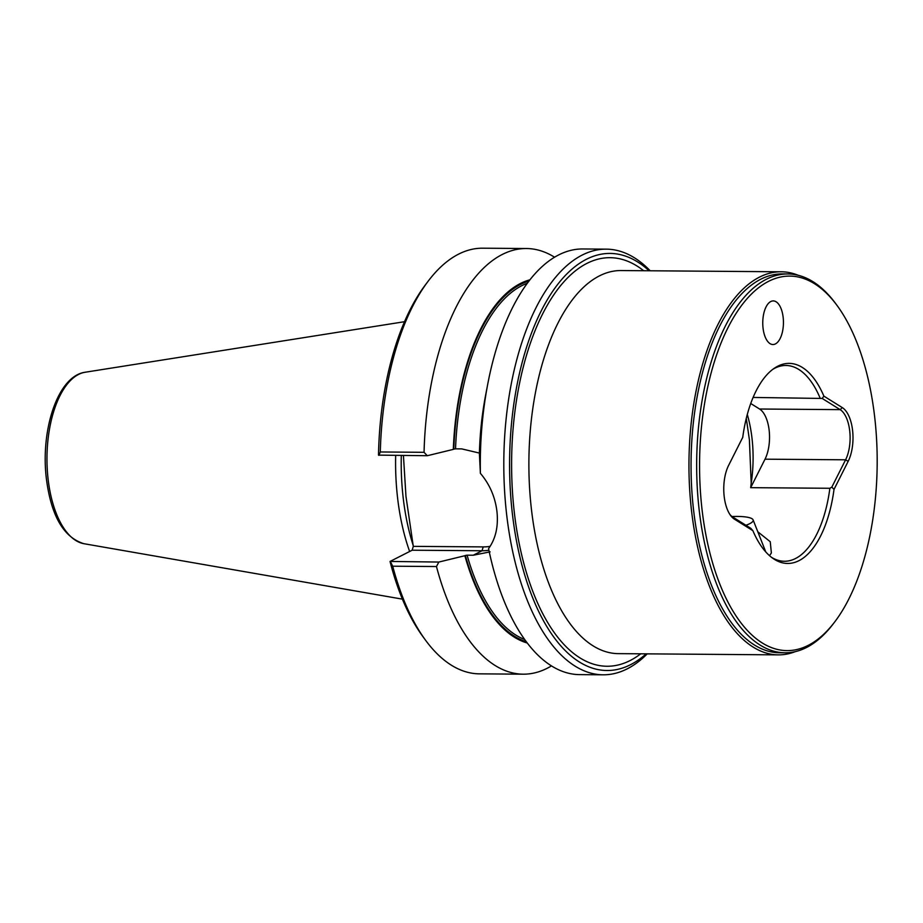 <?xml version="1.0" encoding="UTF-8"?>
<svg xmlns="http://www.w3.org/2000/svg" width="923" height="923" viewBox="0 0 923 923"><rect width="100%" height="100%" fill="white"/><g stroke="black" fill="none" stroke-linecap="round" stroke-linejoin="round"><path stroke-width="1.38" d="M732.008 516.522A29.801 6.253 173.8 0 1 750.607 518.057A29.801 6.253 173.8 0 1 753.099 519.868A29.801 6.253 173.8 0 1 745.899 525.256M747.295 414.508A82.805 39.251 -89.6 0 1 752.118 439.279A82.805 39.251 -89.6 0 1 751.195 483.225A97.907 46.415 -89.6 0 1 750.664 487.667L829.869 488.279L831.831 487.125L834.011 489.432L848.156 461.362A31.924 15.137 90.4 0 0 852.621 430.741A31.924 15.137 90.4 0 0 842.318 407.62L823.87 396.117L822.197 398.448L753.11 397.444M831.831 487.125L845.595 459.804A29.801 14.122 90.4 0 0 849.76 431.226A29.801 14.122 90.4 0 0 840.149 409.639L822.197 398.448M746.292 418.419L749.395 439.74L751.195 483.225M750.664 487.667L765.017 459.181A29.801 14.122 90.4 0 0 769.182 430.603A29.801 14.122 90.4 0 0 759.571 409.016L750.745 403.513M775.401 343.921A21.817 10.338 90.4 0 0 783.385 320.177A21.817 10.338 90.4 0 0 773.266 300.91A21.817 10.338 90.4 0 0 770.797 301.521A21.817 10.338 90.4 0 0 762.813 325.265A21.817 10.338 90.4 0 0 772.932 344.533A21.817 10.338 90.4 0 0 775.401 343.921M874.946 419.388A187.288 88.793 -89.6 0 1 834.969 621.583A187.288 88.793 -89.6 0 1 701.803 507.408A187.288 88.793 -89.6 0 1 737.846 310.728A187.288 88.793 -89.6 0 1 837.403 305.94A187.288 88.793 -89.6 0 1 874.946 419.388M834.969 621.583L833.619 623.371A189.423 89.808 -89.6 0 1 785.046 652.792A189.423 89.808 -89.6 0 1 698.942 507.892A189.423 89.808 -89.6 0 1 787.965 273.958A189.423 89.808 -89.6 0 1 836.088 304.14L837.403 305.94M785.046 652.792L779.416 652.757A189.423 89.808 -89.6 0 1 693.323 507.846A189.423 89.808 -89.6 0 1 782.346 273.923L787.965 273.958M798.199 275.273A191.546 90.812 90.4 0 0 781.273 271.789A191.546 90.812 90.4 0 0 691.258 508.342A191.546 90.812 90.4 0 0 778.32 654.869A191.546 90.812 90.4 0 0 795.291 651.638M823.87 396.117A100.03 47.419 -89.6 0 0 774.374 368.208A100.03 47.419 -89.6 0 0 742.738 437.352L728.593 465.423A31.924 15.137 90.4 0 0 724.14 496.055A31.924 15.137 90.4 0 0 730.531 515.392A31.924 15.137 90.4 0 0 734.431 519.176L752.88 530.679L750.803 528.314L732.862 517.122L734.431 519.176M729.874 514.434A29.801 14.122 90.4 0 0 732.862 517.122M772.897 369.269A97.907 46.415 -89.6 0 1 785.888 365.473A97.907 46.415 -89.6 0 1 820.062 397.963M649.088 270.762A208.575 98.888 90.4 0 0 545.828 302.317A208.575 98.888 90.4 0 0 512.069 511.019A208.575 98.888 90.4 0 0 646.135 653.853M647.242 653.865A212.832 100.907 -89.6 0 1 603.088 674.805A212.832 100.907 -89.6 0 1 506.358 511.988A212.832 100.907 -89.6 0 1 606.376 249.152A212.832 100.907 -89.6 0 1 650.196 270.774M527.345 283.269A180.908 85.77 90.4 0 0 455.535 448.843L461.719 448.89L479.395 453.066A180.908 85.77 -89.6 0 1 483.964 404.574M603.088 674.805L579.575 674.621A212.832 100.907 -89.6 0 1 488.567 548.62C495.651 538.79 498.455 526.56 496.989 511.919C495.293 497.232 489.755 484.367 480.387 473.326L479.418 454.174A183.158 86.831 -89.6 0 1 485.66 394.952L487.713 384.268A212.832 100.907 -89.6 0 1 582.863 248.968L606.376 249.152M409.639 551.493A148.661 70.483 -89.6 0 1 397.351 495.836A148.661 70.483 -89.6 0 1 395.667 455.477M480.387 473.326A212.832 100.907 -89.6 0 1 487.713 384.268M403.432 455.535L405.958 496.286L413.296 546.358L483.191 546.901A51.503 44.039 -116.9 0 0 490.136 546.358M490.125 551.862L473.28 555.219L467.096 555.173A180.908 85.77 90.4 0 0 524.599 639.466M529.998 279.784A183.158 86.831 -89.6 0 0 453.32 449.386L453.793 449.143A182.189 86.37 -89.6 0 1 529.017 281.053M526.237 641.716A182.189 86.37 -89.6 0 1 465.354 555.473L464.869 555.715A183.158 86.831 -89.6 0 0 527.206 642.985M526.456 248.529L482.706 248.195A212.832 100.907 90.4 0 0 428.11 281.261A212.832 100.907 90.4 0 0 380.299 451.97L424.061 452.316A212.832 100.907 -89.6 0 1 526.456 248.529A212.832 100.907 -89.6 0 1 554.596 257.229M424.061 452.316L427.28 455.72L378.499 455.12A208.575 98.888 -89.6 0 1 425.422 284.826L428.11 281.261M453.32 449.386L427.28 455.72M551.435 665.921A212.832 100.907 -89.6 0 1 523.179 674.182A212.832 100.907 -89.6 0 1 436.464 566.537L392.713 566.203A212.832 100.907 90.4 0 0 425.341 639.939A212.832 100.907 90.4 0 0 479.418 673.848L523.179 674.182M425.341 639.939L422.711 636.339A208.575 98.888 -89.6 0 1 390.048 561.449L438.84 562.049L464.869 555.715M438.84 562.049L436.464 566.537M488.913 550.258A54.699 46.773 63.1 0 1 482.048 550.754L412.154 550.212L390.048 561.449M412.154 550.212L413.296 546.358M455.535 448.843L453.793 449.143M465.354 555.473L467.096 555.173M378.857 455.351L380.299 451.97M392.713 566.203L390.406 561.68M834.011 489.432A100.03 47.419 -89.6 0 1 772.897 558.357A100.03 47.419 -89.6 0 1 752.88 530.679M829.869 488.279A97.907 46.415 -89.6 0 1 784.377 561.265A97.907 46.415 -89.6 0 1 771.443 557.273M769.528 555.681L771.374 552.981L770.255 541.732L757.806 531.786M765.017 459.181L845.595 459.804L848.156 461.362M640.712 653.807A204.318 96.869 -89.6 0 1 514.042 510.015A204.318 96.869 -89.6 0 1 545.205 308.997A204.318 96.869 -89.6 0 1 643.666 270.727M781.273 271.789L621.202 270.554A191.546 90.812 90.4 0 0 531.187 507.108A191.546 90.812 90.4 0 0 618.248 653.634L778.32 654.869M83.889 543.693C63.433 537.382 50.892 515.369 46.254 477.676C40.612 429.183 58.011 375.788 85.204 372.234A86.001 40.774 90.4 0 0 47.996 478.195A86.001 40.774 90.4 0 0 83.889 543.693L402.405 599.142M413.192 545.447A148.661 70.483 -89.6 0 1 402.97 495.882A148.661 70.483 -89.6 0 1 401.286 455.524M483.191 546.901L482.048 550.754L473.28 555.219M759.571 409.016L840.149 409.639L842.318 407.62M753.099 519.868L765.755 551.896M85.204 372.234L404.539 321.7"/></g></svg>
